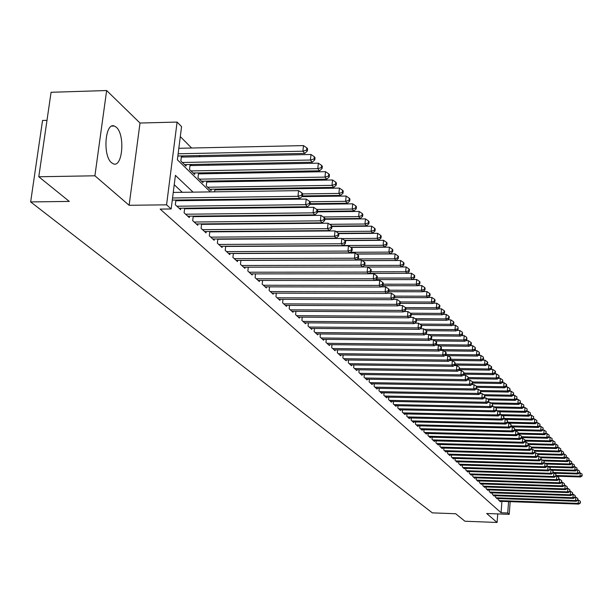 <?xml version="1.0" encoding="UTF-8"?>
<svg xmlns="http://www.w3.org/2000/svg" width="613" height="613" viewBox="0 0 613 613"><rect width="100%" height="100%" fill="white"/><g stroke="black" fill="none" stroke-linecap="round" stroke-linejoin="round"><path stroke-width="0.92" d="M116.355 127.289L114.347 126.033C105.122 121.918 102.517 155.756 111.551 162.744L113.451 163.886C122.631 167.709 125.221 134.638 116.355 127.289M46.994 120.34L42.55 120.462L30.65 201.922L432.326 512.866L455.674 513.74L464.93 521.226L497.089 522.468L497.756 513.916M30.65 201.922L69.292 201.416L38.788 176.759L51.071 92.287L106.639 90.532L94.908 175.793L129.128 205.286L166.575 204.834L177.096 122.071L181.563 126.638L177.379 159.786L210.366 191.9M129.128 205.286L140.009 123.037L106.639 90.532M140.009 123.037L177.096 122.071M232.971 189.655L232.204 188.881M225.063 181.686L224.212 180.827M216.979 173.548L216.037 172.598M208.711 165.226L207.677 164.184M200.267 156.721L199.125 155.572M191.624 148.017L180.306 136.615M38.788 176.759L94.908 175.793M498.737 498.568L498.614 500.116L500.446 501.786L500.484 501.319M495.656 495.733L495.534 497.304L497.388 498.997L497.427 498.522M492.53 492.852L492.408 494.446L494.285 496.162L494.323 495.687M489.373 489.94L489.243 491.557L491.151 493.296L491.182 492.806M486.163 486.983L486.032 488.622L487.963 490.385L488.002 489.894M482.914 483.986L482.776 485.649L484.737 487.442L484.776 486.937M479.611 480.952L479.481 482.638L481.466 484.446L481.504 483.941M476.27 477.872L476.132 479.581L478.148 481.42L478.186 480.906M472.884 474.746L472.746 476.485L474.784 478.347L474.822 477.826M469.443 471.581L469.305 473.343L471.374 475.228L471.412 474.7M465.957 468.363L465.811 470.156L467.911 472.071L467.957 471.535M462.424 465.106L462.271 466.922L464.401 468.868L464.447 468.317M458.838 461.796L458.685 463.643L460.846 465.612L460.892 465.06M455.198 458.44L455.038 460.309L457.229 462.317L457.275 461.75M451.505 455.038L451.344 456.938L453.566 458.968L453.612 458.394M447.758 451.582L447.59 453.505L449.85 455.574L449.896 454.992M443.95 448.072L443.781 450.034L446.072 452.126L446.126 451.536M440.088 444.509L439.919 446.502L442.249 448.624L442.295 448.026M436.172 440.9L435.996 442.915L438.356 445.076L438.41 444.463M432.196 437.23L432.012 439.283L434.41 441.467L434.464 440.854M428.158 433.498L427.974 435.582L430.403 437.812L430.456 437.184M424.05 429.713L423.867 431.836L426.334 434.096L426.395 433.452M419.89 425.866L419.698 428.027L422.204 430.318L422.265 429.675M415.652 421.966L415.461 424.158L418.005 426.487L418.066 425.828M411.354 417.997L411.154 420.227L413.744 422.595L413.806 421.92M406.986 413.967L406.787 416.235L409.415 418.633L409.476 417.959M402.549 409.867L402.343 412.174L405.017 414.618L405.078 413.928M398.044 405.706L397.829 408.051L400.542 410.534L400.611 409.829M393.462 401.477L393.24 403.86L395.998 406.381L396.067 405.668M388.803 397.17L388.573 399.599L391.385 402.166L391.446 401.438M384.067 392.803L383.83 395.27L386.688 397.875L386.757 397.132M379.248 388.351L379.01 390.864L381.914 393.515L381.983 392.764M374.351 383.83L374.106 386.382L377.064 389.079L377.133 388.313M369.371 379.225L369.126 381.83L372.122 384.573L372.198 383.792M364.306 374.543L364.053 377.194L367.103 379.983L367.179 379.194M359.157 369.785L358.889 372.482L361.999 375.325L362.076 374.512M353.908 364.934L353.64 367.685L356.804 370.574L356.881 369.754M348.575 360.007L348.299 362.804L351.51 365.746L351.594 364.904M343.142 354.981L342.859 357.839L346.13 360.827L346.215 359.977M337.617 349.87L337.319 352.781L340.652 355.824L340.744 354.958M331.985 344.667L331.687 347.632L335.081 350.736L335.165 349.847M326.254 339.364L325.94 342.391L329.403 345.548L329.495 344.636M320.415 333.962L320.093 337.05L323.618 340.261L323.71 339.341M314.469 328.461L314.14 331.61L317.726 334.882L317.825 333.939M308.408 322.859L308.071 326.062L311.726 329.403L311.825 328.445M302.24 317.143L301.887 320.415L305.611 323.817L305.718 322.836M295.949 311.32L295.589 314.661L299.382 318.124L299.489 317.128M289.535 305.381L289.167 308.791L293.037 312.324L293.144 311.304M282.999 299.328L282.616 302.807L286.562 306.416L286.677 305.374M276.325 293.16L275.934 296.707L279.957 300.385L280.08 299.32M269.528 286.861L269.122 290.485L273.229 294.232L273.344 293.152M262.594 280.432L262.172 284.141L266.364 287.964L266.486 286.853M255.514 273.873L255.085 277.658L259.353 281.559L259.483 280.432M250.939 273.873L368.674 273.796L367.126 272.103L367.631 266.969L248.288 267.184L247.844 271.046L252.204 275.03L252.334 273.873M240.917 260.341L240.457 264.303L244.909 268.364L245.047 267.184M233.384 253.361L232.917 257.414L237.461 261.559L237.599 260.349M225.699 246.234L225.209 250.372L229.852 254.617L229.998 253.376M217.853 238.947L217.347 243.185L222.082 247.514L222.235 246.25M209.83 231.507L209.301 235.844L214.152 240.265L214.305 238.97M201.631 223.898L201.087 228.343L206.037 232.863L206.198 231.538M193.248 216.121L192.689 220.665L197.754 225.293L197.915 223.937M184.682 208.167L184.107 212.826L189.279 217.554L189.455 216.159M175.923 200.037L175.326 204.803L180.62 209.638L180.797 208.213M183.049 157.066L181.885 155.924M191.67 165.548L190.605 164.506M200.099 173.839L199.133 172.889M208.343 181.954L207.47 181.096M216.412 189.892L215.63 189.126M184.544 164.613L312.27 162.207L310.416 160.031L311.013 154.491L181.325 157.097L180.843 161.004L186.061 166.1L186.245 164.583M180.835 160.997L181.471 155.932M190.114 164.514L189.501 169.456L194.612 174.444L194.796 172.966M198.574 172.904L197.976 177.732L202.972 182.613L203.148 181.164M206.842 181.111L206.267 185.823L211.156 190.597L211.324 189.187M214.611 191.838L214.933 189.133M222.481 200.144L222.565 199.432M230.181 208.267L230.258 207.638M237.737 216.197L237.798 215.669M245.177 223.507L245.323 223.96M193.057 192.153L175.41 175.364L171.165 208.972L160.154 209.102L501.059 512.752L501.932 501.373M224.381 231.76L223.998 231.4M216.335 224.212L215.868 223.776M208.114 216.504L207.554 215.975M199.7 208.619L199.049 208.006M191.103 200.551L190.352 199.846M182.306 192.306L174.222 184.728M177.563 200.727L176.805 200.022M186.298 208.772L185.632 208.159M194.834 216.634L194.267 216.113M203.187 224.335L202.711 223.891M211.362 231.86L210.972 231.499M510.169 501.664L509.211 514.338L486.691 513.502L497.089 522.468M509.211 514.338L507.717 512.997L508.583 501.61M501.059 512.752L507.717 512.997M171.165 208.972L166.575 204.834M218.159 199.486L218.879 200.198M226.572 207.684L227.208 208.297M234.81 215.699L235.346 216.228M242.855 223.53L243.307 223.975M234.618 231.683L234.235 231.323M226.672 224.12L226.205 223.684M218.55 216.397L217.99 215.868M210.236 208.497L209.592 207.884M201.746 200.413L201.003 199.708M172.552 197.984L297.972 196.313L299.903 198.428L172.284 200.083M173.249 192.428L298.592 190.643L297.972 196.313L301.696 195.21L302.462 196.053L302.707 193.792L301.941 192.942L301.696 195.21M301.941 192.942L298.592 190.643M299.903 198.428L302.462 196.053M177.854 156.001L304.784 153.426L302.883 151.204L303.496 145.603L178.827 148.292M306.577 150.131L307.335 151.02L307.573 148.783L306.822 147.894L306.577 150.131L302.883 151.204L178.138 153.779M307.335 151.02L304.784 153.426M303.496 145.603L306.822 147.894M176.873 206.221L305.611 204.681L307.488 206.742L179.08 208.236M175.831 200.75L306.216 199.072L305.611 204.681L309.281 203.585L310.032 204.413L310.27 202.167L309.519 201.34L309.281 203.585M309.519 201.34L306.216 199.072M307.488 206.742L310.032 204.413M185.624 214.213L313.067 212.857L314.906 214.872L187.777 216.182M184.605 208.788L313.664 207.309L313.067 212.857L316.699 211.769L317.427 212.573L317.664 210.359L316.929 209.546L316.699 211.769M316.929 209.546L313.664 207.309M314.906 214.872L317.427 212.573M194.175 222.021L320.361 220.849L322.162 222.818L196.283 223.952M193.187 216.657L320.944 215.355L320.361 220.849L323.94 219.768L324.66 220.557L324.89 218.358L324.17 217.569L323.94 219.768M324.17 217.569L320.944 215.355M322.162 222.818L324.66 220.557M202.543 229.66L327.488 228.664L329.25 230.588L204.604 231.545M201.577 224.343L328.055 223.224L327.488 228.664L331.028 227.584L331.725 228.358L331.955 226.182L331.25 225.408L331.028 227.584M331.25 225.408L328.055 223.224M329.25 230.588L331.725 228.358M314.063 158.966L314.798 159.84L315.036 157.625L314.3 156.752L314.063 158.966L310.416 160.031L182.368 162.491M314.798 159.84L312.27 162.207M311.013 154.491L314.3 156.752M193.126 172.996L319.588 170.797L317.772 168.667L318.362 163.181L189.984 165.579M321.373 167.61L322.101 168.46L322.331 166.269L321.61 165.418L321.373 167.61L317.772 168.667L190.995 170.92M322.101 168.46L319.588 170.797M318.362 163.181L321.61 165.418M201.524 181.195L326.744 179.188L324.967 177.103L325.541 171.678L198.451 173.87M328.522 176.054L329.235 176.889L329.457 174.72L328.752 173.885L328.522 176.054L324.967 177.103L199.44 179.165M329.235 176.889L326.744 179.188M325.541 171.678L328.752 173.885M209.738 189.21L333.74 187.394L332.001 185.356L332.568 179.977L206.734 181.977M335.518 184.314L336.208 185.126L336.43 182.981L335.74 182.161L335.518 184.314L332.001 185.356L207.7 187.226M336.208 185.126L333.74 187.394M332.568 179.977L335.74 182.161M210.726 237.139L334.46 236.304L336.177 238.189L212.742 238.986M209.784 231.875L335.02 230.917L334.46 236.304L337.955 235.231L338.637 235.99L338.859 233.837L338.177 233.078L337.955 235.231M338.177 233.078L335.02 230.917M336.177 238.189L338.637 235.99M302.477 195.922L340.583 195.417L338.882 193.424L339.433 188.107L214.841 189.915M342.353 192.39L343.027 193.187L343.249 191.057L342.575 190.26L342.353 192.39L338.882 193.424L302.692 193.923M343.027 193.187L340.583 195.417M339.433 188.107L342.575 190.26M218.734 244.457L341.28 243.775L342.958 245.621L220.711 246.257M217.814 239.239L341.824 238.442L341.28 243.775L344.728 242.717L345.403 243.453L345.617 241.323L344.95 240.58L344.728 242.717M344.95 240.58L341.824 238.442M342.958 245.621L345.403 243.453M310.101 203.715L347.272 203.271L345.617 201.325L346.153 196.053L301.834 196.635M349.042 200.29L349.701 201.072L349.916 198.964L349.257 198.183L349.042 200.29L345.617 201.325L309.902 201.761M349.701 201.072L347.272 203.271M346.153 196.053L349.257 198.183M226.572 251.614L347.954 251.085L349.594 252.893L228.503 253.384M225.676 246.441L348.483 245.805L347.954 251.085L351.364 250.035L352.015 250.755L352.23 248.648L351.571 247.92L351.364 250.035M351.571 247.92L348.483 245.805M349.594 252.893L352.015 250.755M317.557 211.347L353.824 210.949L352.199 209.048L352.728 203.822L310.04 204.336M355.586 208.022L356.237 208.788L356.444 206.704L355.801 205.937L355.586 208.022L352.199 209.048L316.775 209.439M356.237 208.788L353.824 210.949M352.728 203.822L355.801 205.937M234.243 258.625L354.483 258.242L356.092 260.004L236.143 260.356M233.369 253.506L355.004 253.008L354.483 258.242L357.846 257.192L358.49 257.904L358.697 255.813L358.061 255.1L357.846 257.192M358.061 255.1L355.004 253.008M356.092 260.004L358.49 257.904M324.836 218.81L360.237 218.473L358.643 216.604L359.164 211.439L317.503 211.883M361.992 215.592L362.628 216.335L362.835 214.274L362.199 213.523L361.992 215.592L358.643 216.604L323.281 216.956M362.628 216.335L360.237 218.473M359.164 211.439L362.199 213.523M241.76 265.49L360.873 265.245L362.444 266.977L243.614 267.184M240.909 260.418L361.386 260.065L360.873 265.245L364.199 264.203L364.827 264.9L365.034 262.831L364.406 262.134L364.199 264.203M364.406 262.134L361.386 260.065M362.444 266.977L364.827 264.9M331.901 226.128L366.513 225.837L364.957 224.006L365.463 218.887L324.79 219.278M368.267 222.994L368.888 223.73L369.087 221.684L368.467 220.948L368.267 222.994L364.957 224.006L329.656 224.32M368.888 223.73L366.513 225.837M365.463 218.887L368.467 220.948M249.123 272.218L367.126 272.103L370.421 271.069L371.034 271.751L371.233 269.697L370.62 269.015L370.421 271.069M370.62 269.015L367.631 266.969M368.674 273.796L371.034 271.751M338.368 233.292L372.658 233.047L371.133 231.254L371.631 226.182L331.917 226.511M374.405 230.25L375.01 230.971L375.21 228.94L374.604 228.22L374.405 230.25L371.133 231.254L335.901 231.522M375.01 230.971L372.658 233.047M371.631 226.182L374.604 228.22M256.334 278.8L373.256 278.815L374.765 280.478L258.111 280.432M368.735 273.735L373.746 273.735L373.256 278.815L376.512 277.789L377.11 278.455L377.309 276.425L376.704 275.758L376.512 277.789M376.704 275.758L373.746 273.735M374.765 280.478L377.11 278.455M344.56 240.311L378.681 240.104L377.187 238.357L377.677 233.331L338.652 233.607M380.42 237.354L381.018 238.059L381.209 236.051L380.612 235.346L380.42 237.354L377.187 238.357L342.023 238.58M381.018 238.059L378.681 240.104M377.677 233.331L380.612 235.346M263.398 285.26L379.255 285.397L380.734 287.022L265.145 286.853M374.903 280.356L379.738 280.363L379.255 285.397L382.474 284.378L383.064 285.03L383.255 283.014L382.665 282.363L382.474 284.378M382.665 282.363L379.738 280.363M380.734 287.022L383.064 285.03M350.513 247.192L384.581 247.024L383.117 245.307L383.592 240.327L344.92 240.564M386.313 244.319L386.895 245.001L387.087 243.016L386.504 242.327L386.313 244.319L383.117 245.307L343.073 245.522M386.895 245.001L384.581 247.024M383.592 240.327L386.504 242.327M356.352 253.935L390.358 253.805L388.926 252.119L389.393 247.185L350.782 247.376M392.082 251.138L392.657 251.813L392.841 249.836L392.274 249.162L392.082 251.138L388.926 252.119L350.284 252.28M392.657 251.813L390.358 253.805M389.393 247.185L392.274 249.162M362.076 260.54L396.021 260.448L394.619 258.801L395.079 253.905L356.528 254.058M397.745 257.82L398.304 258.479L398.488 256.525L397.929 255.866L397.745 257.82L394.619 258.801L357.341 258.916M398.304 258.479L396.021 260.448M395.079 253.905L397.929 255.866M270.325 291.581L385.133 291.842L386.588 293.428L272.034 293.144M380.941 286.846L385.615 286.853L385.133 291.842L388.32 290.823L388.895 291.466L389.086 289.474L388.504 288.83L388.32 290.823M388.504 288.83L385.615 286.853M386.588 293.428L388.895 291.466M277.114 297.788L390.895 298.156L392.32 299.711L278.792 299.313M386.857 293.198L391.362 293.213L390.895 298.156L394.044 297.144L394.611 297.772L394.795 295.795L394.228 295.167L394.044 297.144M394.228 295.167L391.362 293.213M392.32 299.711L394.611 297.772M283.773 303.864L396.542 304.339L397.937 305.872L285.413 305.366M392.657 299.428L397.002 299.443L396.542 304.339L399.653 303.343L400.212 303.956L400.396 301.994L399.837 301.381L399.653 303.343M399.837 301.381L397.002 299.443M397.937 305.872L400.212 303.956M367.7 267.015L401.576 266.962L400.197 265.345L400.649 260.494L362.176 260.602M403.285 264.372L403.837 265.015L404.021 263.084L403.469 262.433L403.285 264.372L400.197 265.345L364.237 265.414M403.837 265.015L401.576 266.962M400.649 260.494L403.469 262.433M290.301 309.826L402.082 310.408L403.446 311.91L291.911 311.297M398.335 305.535L402.526 305.558L402.082 310.408L405.155 309.412L405.699 310.017L405.883 308.078L405.339 307.473L405.155 309.412M405.339 307.473L402.526 305.558M403.446 311.91L405.699 310.017M369.156 273.375L407.017 273.344L405.668 271.758L406.113 266.954L367.708 267.023M408.725 270.793L409.262 271.429L409.438 269.505L408.902 268.869L408.725 270.793L405.668 271.758L370.98 271.797M409.262 271.429L407.017 273.344M406.113 266.954L408.902 268.869M296.7 315.672L407.507 316.354L408.848 317.825L298.278 317.12M403.906 311.527L407.951 311.55L407.507 316.354L410.549 315.373L411.085 315.956L411.262 314.04L410.725 313.45L410.549 315.373M410.725 313.45L407.951 311.55M408.848 317.825L411.085 315.956M375.784 279.597L412.357 279.605L411.032 278.049L411.469 273.291L407.078 273.291M414.059 277.091L414.587 277.712L414.756 275.812L414.235 275.183L414.059 277.091L411.032 278.049L377.148 278.049M414.587 277.712L412.357 279.605M411.469 273.291L414.235 275.183M302.983 321.411L412.833 322.193L414.143 323.633L304.531 322.829M409.361 317.396L413.262 317.419L412.833 322.193L415.844 321.212L416.365 321.787L416.541 319.879L416.012 319.304L415.844 321.212M416.012 319.304L413.262 317.419M414.143 323.633L416.365 321.787M382.274 285.704L417.591 285.742L416.288 284.225L416.717 279.505L412.472 279.505M419.284 283.267L419.805 283.88L419.974 281.995L419.461 281.382L419.284 283.267L416.288 284.225L383.14 284.187M419.805 283.88L417.591 285.742M416.717 279.505L419.461 281.382M309.144 327.043L418.051 327.909L419.338 329.327L310.668 328.43M414.717 323.158L418.48 323.189L418.051 327.909L421.031 326.936L421.545 327.503L421.713 325.618L421.2 325.051L421.031 326.936M421.2 325.051L418.48 323.189M419.338 329.327L421.545 327.503M388.619 291.696L422.725 291.773L421.453 290.278L421.874 285.597L417.775 285.597M424.418 289.328L424.924 289.926L425.093 288.056L424.587 287.459L424.418 289.328L421.453 290.278L389.017 290.21M424.924 289.926L422.725 291.773M421.874 285.597L424.587 287.459M315.189 332.568L423.169 333.526L424.441 334.913L316.683 333.932M419.966 328.813L423.591 328.836L423.169 333.526L426.127 332.56L426.625 333.112L426.794 331.242L426.288 330.683L426.127 332.56M458.21 329.242L457.911 326.951L458.21 329.242L456.118 330.936L426.296 330.691L423.591 328.836M424.441 334.913L426.625 333.112M394.626 297.581L427.767 297.68L426.518 296.217L426.932 291.581L422.97 291.566M429.452 295.274L429.951 295.857L430.111 294.01L429.613 293.42L429.452 295.274L426.518 296.217L394.764 296.125M429.951 295.857L427.767 297.68M426.932 291.581L429.613 293.42M321.128 337.985L428.196 339.035L429.437 340.391L322.591 339.326M425.115 334.353L428.61 334.391L428.196 339.035L431.115 338.07L431.613 338.614L431.774 336.759L431.284 336.215L431.115 338.07M431.284 336.215L428.61 334.391M429.437 340.391L431.613 338.614M400.266 303.351L432.709 303.481L431.483 302.04L431.897 297.443L428.066 297.435M434.387 301.106L434.878 301.68L435.038 299.849L434.548 299.267L434.387 301.106L431.483 302.04L400.327 301.925M434.878 301.68L432.709 303.481M431.897 297.443L434.548 299.267M326.959 343.311L433.13 344.437L434.349 345.77L328.392 344.629M430.165 339.801L433.537 339.832L433.13 344.437L436.019 343.479L436.51 344.016L436.671 342.177L436.18 341.64L436.019 343.479M436.18 341.64L433.537 339.832M434.349 345.77L436.51 344.016M405.791 309.021L437.567 309.174L436.364 307.764L436.762 303.205L433.062 303.19M439.237 306.829L439.713 307.397L439.873 305.581L439.398 305.006L439.237 306.829L436.364 307.764L405.469 307.619M439.713 307.397L437.567 309.174M436.762 303.205L439.398 305.006M332.675 348.536L437.973 349.739L439.169 351.057L334.093 349.831M435.123 345.142L438.372 345.18L437.973 349.739L440.831 348.797L441.306 349.318L441.467 347.494L440.992 346.966L440.831 348.797M440.992 346.966L438.372 345.18M439.169 351.057L441.306 349.318M338.299 353.67L442.724 354.95L443.896 356.237L339.686 354.942M439.988 350.391L443.115 350.421L442.724 354.95L445.559 354.007L446.026 354.529L446.18 352.72L445.712 352.199L445.559 354.007M445.712 352.199L443.115 350.421M443.896 356.237L446.026 354.529M343.816 358.712L447.39 360.069L448.547 361.333L345.18 359.961M444.77 355.54L447.774 355.578L447.39 360.069L450.195 359.134L450.655 359.639L450.808 357.846L450.348 357.333L450.195 359.134M450.348 357.333L447.774 355.578M448.547 361.333L450.655 359.639M411.216 314.584L442.333 314.768L441.145 313.381L441.544 308.86L437.973 308.845M443.996 312.454L444.463 313.013L444.624 311.205L444.149 310.645L443.996 312.454L441.145 313.381L410.381 313.205M444.463 313.013L442.333 314.768M441.544 308.86L444.149 310.645M416.526 320.047L447.015 320.254L445.85 318.89L446.241 314.408L442.793 314.392M448.67 317.971L449.13 318.522L449.283 316.729L448.823 316.178L448.67 317.971L445.85 318.89L415.124 318.691M449.13 318.522L447.015 320.254M446.241 314.408L448.823 316.178M421.537 325.419L451.605 325.649L450.463 324.308L450.846 319.863L447.521 319.84M453.252 323.396L453.712 323.932L453.865 322.154L453.405 321.618L453.252 323.396L450.463 324.308L419.79 324.078M453.712 323.932L451.605 325.649M450.846 319.863L453.405 321.618M349.241 363.67L451.973 365.087L453.107 366.329L350.575 364.888M449.459 360.597L452.356 360.636L451.973 365.087L454.754 364.16L455.206 364.658L454.907 362.375L454.754 364.16M454.907 362.375L452.356 360.636M453.107 366.329L455.206 364.658M456.118 330.936L454.999 329.625L455.375 325.212L452.164 325.189M457.765 328.714L454.999 329.625L424.372 329.373M455.375 325.212L457.911 326.951M354.567 368.536L456.478 370.022L457.589 371.24L355.885 369.739M454.064 365.57L456.846 365.609L456.478 370.022L459.229 369.095L459.673 369.585L459.375 367.333L459.229 369.095M459.375 367.333L456.846 365.609M457.589 371.24L459.673 369.585M430.77 335.863L460.555 336.139L459.451 334.851L459.819 330.476L456.723 330.445M462.187 333.947L462.631 334.46L462.34 332.192L462.187 333.947L459.451 334.851L428.878 334.575M462.631 334.46L460.555 336.139M459.819 330.476L462.34 332.192M359.8 373.317L460.899 374.872L461.995 376.068L361.095 374.497M458.585 370.451L461.267 370.49L460.899 374.872L463.627 373.953L464.056 374.428L463.773 372.198L463.627 373.953M463.773 372.198L461.267 370.49M461.995 376.068L464.056 374.428M435.169 340.951L464.907 341.249L463.826 339.977L464.194 335.64L461.206 335.618M466.539 339.081L466.968 339.594L466.685 337.349L466.539 339.081L463.826 339.977L430.349 339.648M466.968 339.594L464.907 341.249M464.194 335.64L466.685 337.349M364.942 378.014L465.244 379.631L466.317 380.811L366.214 379.179M463.03 375.248L465.604 375.286L465.244 379.631L467.941 378.719L468.37 379.194L468.087 376.98L467.941 378.719M468.087 376.98L465.604 375.286M466.317 380.811L468.37 379.194M439.498 345.947L469.19 346.268L468.125 345.019L468.485 340.721L465.604 340.69M470.815 344.131L471.236 344.629L471.374 342.912L470.953 342.406L470.815 344.131L468.125 345.019L435.697 344.675M471.236 344.629L469.19 346.268M468.485 340.721L470.953 342.406M369.999 382.635L469.512 384.313L470.569 385.47L371.256 383.776M467.39 379.96L469.872 379.999L469.512 384.313L472.186 383.401L472.608 383.868L472.332 381.677L472.186 383.401M472.332 381.677L469.872 379.999M470.569 385.47L472.608 383.868M374.972 387.171L473.711 388.91L474.746 390.044L376.206 388.297M471.681 384.596L474.064 384.635L473.711 388.91L476.362 388.006L476.768 388.466L476.5 386.297L476.362 388.006M476.5 386.297L474.064 384.635M474.746 390.044L476.768 388.466M379.861 391.638L477.834 393.431L478.853 394.55L381.071 392.741M475.895 389.148L478.178 389.194L477.834 393.431L480.462 392.535L480.868 392.987L480.6 390.841L480.462 392.535M480.6 390.841L478.178 389.194M478.853 394.55L480.868 392.987M443.751 350.858L473.397 351.203L472.355 349.977L472.707 345.709L469.926 345.678M475.014 349.088L475.427 349.586L475.152 347.387L475.014 349.088L472.355 349.977L440.939 349.617M475.427 349.586L473.397 351.203M472.707 345.709L475.152 347.387M447.942 355.686L477.535 356.053L476.508 354.85L476.853 350.613L474.171 350.582M479.144 353.969L479.55 354.452L479.282 352.276L479.144 353.969L476.508 354.85L446.026 354.483M479.55 354.452L477.535 356.053M476.853 350.613L479.282 352.276M449.697 360.406L481.596 360.819L480.584 359.639L480.929 355.433L478.347 355.402M483.197 358.758L483.603 359.233L483.335 357.08L483.197 358.758L480.584 359.639L450.685 359.249M483.603 359.233L481.596 360.819M480.929 355.433L483.335 357.08M384.665 396.029L481.887 397.875L482.891 398.979L385.861 397.117M480.04 393.63L482.232 393.669L481.887 397.875L484.492 396.986L484.891 397.423L484.63 395.301L484.492 396.986M484.63 395.301L482.232 393.669M482.891 398.979L484.891 397.423M454.67 365.08L485.596 365.509L484.599 364.344L484.937 360.176L482.454 360.145M487.189 363.478L487.58 363.946L487.718 362.275L487.32 361.808L487.189 363.478L484.599 364.344L455.267 363.946M487.58 363.946L485.596 365.509M484.937 360.176L487.32 361.808M389.393 400.35L485.879 402.243L486.868 403.323L390.565 401.415M484.109 398.029L486.216 398.067L485.879 402.243L488.454 401.362L488.845 401.791L488.592 399.691L488.454 401.362M488.592 399.691L486.216 398.067M486.868 403.323L488.845 401.791M459.551 369.685L489.526 370.122L488.546 368.98L488.883 364.842L486.492 364.804M491.113 368.114L491.503 368.566L491.634 366.919L491.243 366.459L491.113 368.114L488.546 368.98L459.758 368.559M491.503 368.566L489.526 370.122M488.883 364.842L491.243 366.459M394.044 404.595L489.802 406.542L490.768 407.607L395.201 405.645M488.117 402.358L490.132 402.404L489.802 406.542L492.354 405.66L492.737 406.09L492.484 404.005L492.354 405.66M492.484 404.005L490.132 402.404M490.768 407.607L492.737 406.09M464.079 374.206L493.388 374.658L492.431 373.532L492.76 369.424L490.454 369.394M494.975 372.666L495.35 373.118L495.48 371.478L495.105 371.026L494.975 372.666L492.431 373.532L464.171 373.102M495.35 373.118L493.388 374.658M492.76 369.424L495.105 371.026M398.619 408.779L493.657 410.771L494.614 411.813L399.753 409.813M492.055 406.618L493.978 406.657L493.657 410.771L496.185 409.898L496.568 410.319L496.315 408.25L496.185 409.898M496.315 408.25L493.978 406.657M494.614 411.813L496.568 410.319M468.416 378.658L497.197 379.118L496.246 378.006L496.568 373.93L494.354 373.899M498.767 377.156L499.143 377.6L498.898 375.524L498.767 377.156L496.246 378.006L468.508 377.57M499.143 377.6L497.197 379.118M496.568 373.93L498.898 375.524M403.124 412.886L497.45 414.932L498.392 415.959L404.235 413.905M495.925 410.81L497.771 410.848L497.45 414.932L499.963 414.059L500.331 414.472L500.085 412.426L499.963 414.059M500.085 412.426L497.771 410.848M498.392 415.959L500.331 414.472M472.677 383.033L500.936 383.508L500.001 382.412L500.323 378.367L498.193 378.336M502.499 381.562L502.875 381.999L502.629 379.945L502.499 381.562L500.001 382.412L472.585 381.96M502.875 381.999L500.936 383.508M500.323 378.367L502.629 379.945M407.553 416.932L501.181 419.016L502.108 420.035L408.649 417.936M499.733 414.932L501.503 414.97L501.181 419.016L503.671 418.158L504.039 418.564L503.794 416.534L503.671 418.158M503.794 416.534L501.503 414.97M502.108 420.035L504.039 418.564M476.86 387.339L504.614 387.822L503.702 386.749L504.016 382.734L501.97 382.704M506.177 385.906L506.537 386.336L506.667 384.726L506.3 384.297L506.177 385.906L503.702 386.749L476.477 386.282M506.537 386.336L504.614 387.822M504.016 382.734L506.3 384.297M411.913 420.916L504.859 423.047L505.763 424.043L412.993 421.905M503.48 418.985L505.166 419.024L504.859 423.047L507.319 422.188L507.687 422.587L507.449 420.579L507.319 422.188M507.449 420.579L505.166 419.024M505.763 424.043L507.687 422.587M480.983 391.577L508.238 392.067L507.334 391.017L507.648 387.033L505.679 386.995M509.794 390.174L510.146 390.596L509.916 388.581L509.794 390.174L507.334 391.017L480.148 390.527M510.146 390.596L508.238 392.067M507.648 387.033L509.916 388.581M416.204 424.84L508.468 427.008L509.365 427.989L417.269 425.805M507.166 422.978L508.775 423.016L508.468 427.008L510.913 426.15L511.273 426.548L511.035 424.556L510.913 426.15M511.035 424.556L508.775 423.016M509.365 427.989L511.273 426.548M485.029 395.753L511.801 396.251L510.913 395.209L511.219 391.255L509.334 391.224M513.349 394.374L513.702 394.795L513.472 392.795L513.349 394.374L510.913 395.209L483.757 394.711M513.702 394.795L511.801 396.251M511.219 391.255L513.472 392.795M420.426 428.694L512.024 430.901L512.905 431.866L421.476 429.652M510.79 426.909L512.33 426.947L512.024 430.901L514.453 430.058L514.797 430.441L514.568 428.472L514.453 430.058M514.568 428.472L512.33 426.947M512.905 431.866L514.797 430.441M488.737 399.852L515.311 400.366L514.437 399.347L514.736 395.416L512.928 395.385M516.851 398.511L516.966 396.94L516.851 398.511L514.437 399.347L487.32 398.825M517.196 398.925L515.311 400.366M514.736 395.416L516.966 396.94M424.587 432.494L515.525 434.74L516.391 435.69L425.621 433.437M514.361 430.77L515.824 430.809L515.525 434.74L517.931 433.897L518.276 434.28L518.046 432.326L517.931 433.897M518.046 432.326L515.824 430.809M516.391 435.69L518.276 434.28M492.316 403.89L518.767 404.419L517.908 403.408L518.2 399.515L516.468 399.484M520.299 402.588L520.414 401.025L520.299 402.588L517.908 403.408L490.829 402.879M520.636 402.986L518.767 404.419M518.2 399.515L520.414 401.025M428.686 436.234L518.973 438.517L519.832 439.452L429.698 437.161M517.87 434.579L519.272 434.617L518.973 438.517L521.356 437.682L521.694 438.057L521.471 436.119L521.356 437.682M521.471 436.119L519.272 434.617M519.832 439.452L521.694 438.057M495.748 407.867L522.161 408.404L521.318 407.415L521.609 403.546L519.954 403.515M523.694 406.595L523.808 405.047L523.694 406.595L521.318 407.415L494.285 406.863M524.031 406.994L522.161 408.404M521.609 403.546L523.808 405.047M432.717 439.919L522.368 442.234L523.211 443.161L433.713 440.831M521.334 438.326L522.659 438.364L522.368 442.234L524.728 441.406L525.065 441.774L524.851 439.85L524.728 441.406M524.851 439.85L522.659 438.364M523.211 443.161L525.065 441.774M499.135 411.775L525.51 412.334L524.682 411.361L524.966 407.515L523.379 407.484M527.034 410.541L527.149 409.001L527.034 410.541L524.682 411.361L495.994 410.756M527.364 410.932L525.51 412.334M524.966 407.515L527.149 409.001M436.686 443.551L525.709 445.896L526.536 446.808L437.674 444.448M524.736 442.019L525.992 442.05L525.709 445.896L528.054 445.069L528.383 445.436L528.168 443.528L528.054 445.069M528.168 443.528L525.992 442.05M526.536 446.808L528.383 445.436M502.468 415.629L528.812 416.204L527.992 415.239L528.276 411.423L526.751 411.392M530.322 414.426L530.437 412.901L530.322 414.426L527.992 415.239L500.116 414.641M530.651 414.817L528.812 416.204M528.276 411.423L530.437 412.901M440.601 447.122L529.004 449.505L529.816 450.394L441.567 448.011M528.084 445.651L529.28 445.689L529.004 449.505L531.325 448.678L531.647 449.038L531.44 447.153L531.325 448.678M531.44 447.153L529.28 445.689M529.816 450.394L531.647 449.038M505.756 419.422L532.061 420.012L531.249 419.062L531.532 415.277L530.076 415.246M533.563 418.258L533.678 416.74L533.563 418.258L531.249 419.062L504.047 418.464M533.885 418.633L532.061 420.012M531.532 415.277L533.678 416.74M444.456 450.647L532.245 453.053L533.042 453.934L445.406 451.513M531.387 449.237L532.521 449.268L532.245 453.053L534.544 452.241L534.865 452.593L534.659 450.724L534.544 452.241M534.659 450.724L532.521 449.268M533.042 453.934L534.865 452.593M508.989 423.162L535.256 423.767L534.459 422.832L534.735 419.07L533.348 419.039M536.758 422.028L536.865 420.526L536.758 422.028L534.459 422.832L507.71 422.219M537.072 422.403L535.256 423.767M534.735 419.07L536.865 420.526M448.249 454.11L535.433 456.555L536.222 457.421L449.191 454.969M534.636 452.762L535.708 452.792L535.433 456.555L537.724 455.743L538.038 456.087L537.831 454.233L537.724 455.743M537.831 454.233L535.708 452.792M536.222 457.421L538.038 456.087M510.913 426.817L538.406 427.46L537.624 426.541L537.9 422.809L536.574 422.778M539.9 425.744L540.007 424.25L539.9 425.744L537.624 426.541L511.319 425.928M540.214 426.112L538.406 427.46M537.9 422.809L540.007 424.25M451.996 457.528L538.582 460.003L539.356 460.853L452.923 458.378M537.839 456.233L538.85 456.264L538.582 460.003L540.85 459.191L541.156 459.535L540.957 457.696L540.85 459.191M540.957 457.696L538.85 456.264M539.356 460.853L541.156 459.535M514.774 430.456L541.509 431.1L540.743 430.196L541.011 426.487L539.746 426.456M542.995 429.399L543.103 427.92L542.995 429.399L540.743 430.196L514.866 429.575M543.31 429.767L541.509 431.1M541.011 426.487L543.103 427.92M455.681 460.899L541.677 463.397L542.444 464.24L456.593 461.735M540.988 459.658L541.946 459.681L541.677 463.397L543.93 462.593L544.237 462.93L544.038 461.106L543.93 462.593M544.038 461.106L541.946 459.681M542.444 464.24L544.237 462.93M518.291 434.042L544.574 434.686L543.808 433.797L544.076 430.111L542.873 430.088M546.053 433.008L546.16 431.537L546.053 433.008L543.808 433.797L518.36 433.176M546.352 433.368L544.574 434.686M544.076 430.111L546.16 431.537M459.313 464.217L544.727 466.746L545.486 467.573L460.217 465.037M544.099 463.03L544.995 463.053L544.727 466.746L546.965 465.941L547.263 466.278L547.072 464.47L546.965 465.941M547.072 464.47L544.995 463.053M545.486 467.573L547.263 466.278M521.732 437.575L547.585 438.226L546.834 437.345L547.095 433.69L545.961 433.659M549.056 436.563L549.164 435.1L549.056 436.563L546.834 437.345L521.801 436.724M549.355 436.916L547.585 438.226M547.095 433.69L549.164 435.1M462.899 467.489L547.738 470.041L548.482 470.861L463.78 468.301M547.156 466.355L547.999 466.378L547.738 470.041L550.252 469.573L550.06 467.78L549.953 469.244M550.06 467.78L547.999 466.378M548.482 470.861L550.252 469.573M525.119 441.053L550.558 441.712L549.815 440.847L550.076 437.207L548.995 437.184M552.022 440.065L552.129 438.609L552.022 440.065L549.815 440.847L525.172 440.211M552.321 440.41L550.558 441.712M550.076 437.207L552.129 438.609M466.424 470.715L550.704 473.29L551.439 474.094L467.305 471.512M550.175 469.627L550.964 469.65L550.704 473.29L553.194 472.822L553.003 471.045L552.903 472.5M553.003 471.045L550.964 469.65M551.439 474.094L553.194 472.822M469.91 473.895L553.631 476.493L554.351 477.289L470.769 474.684M553.148 472.861L553.884 472.884L553.631 476.493L556.098 476.025L555.907 474.263L555.807 475.703M555.907 474.263L553.884 472.884M554.351 477.289L556.098 476.025M473.336 477.029L556.512 479.65L557.225 480.431L474.186 477.803M556.075 476.04L556.757 476.063L556.512 479.65L558.956 479.182L558.772 477.435L558.673 478.868M558.772 477.435L556.757 476.063M557.225 480.431L559.6 479.197L559.347 482.768L560.052 483.534L477.565 480.883M476.722 480.117L559.347 482.768L561.776 482.293L561.592 480.561L561.5 481.987M561.592 480.561L559.6 479.197M560.052 483.534L562.397 482.293L562.152 485.833L562.841 486.592L480.891 483.925M480.063 483.167L562.152 485.833L564.558 485.366L564.381 483.642L564.282 485.059M564.381 483.642L562.397 482.293M562.841 486.592L564.558 485.366M483.35 486.17L564.91 488.86L565.592 489.611L484.17 486.921M564.558 485.32L565.155 485.343L564.91 488.86L567.301 488.392L567.125 486.684L567.025 488.094M567.125 486.684L565.155 485.343M565.592 489.611L567.301 488.392M528.452 444.486L553.485 445.145L552.757 444.287L553.01 440.678L551.984 440.655M554.949 443.513L555.049 442.073L554.949 443.513L552.757 444.287L528.276 443.651M555.232 443.858L553.485 445.145M553.01 440.678L555.049 442.073M531.732 447.873L556.374 448.532L555.654 447.689L555.907 444.103L554.934 444.08M557.822 446.915L557.93 445.482L557.822 446.915L555.654 447.689L531.272 447.038M558.114 447.252L556.374 448.532M555.907 444.103L557.93 445.482M534.965 451.206L559.217 451.865L558.512 451.038L558.757 447.475L557.838 447.452M560.665 450.271L560.765 448.846L560.665 450.271L558.512 451.038L534.153 450.379M560.949 450.601L559.217 451.865M558.757 447.475L560.765 448.846M538.061 454.494L562.021 455.16L561.324 454.34L561.569 450.8L560.703 450.777M563.462 453.574L563.562 452.164L563.462 453.574L561.324 454.34L536.996 453.666M563.745 453.904L562.021 455.16M561.569 450.8L563.562 452.164M540.988 457.735L564.788 458.401L564.098 457.597L564.343 454.08L563.531 454.057M566.228 456.838L566.32 455.428L566.228 456.838L564.098 457.597L539.808 456.915M566.496 457.16L564.788 458.401M564.343 454.08L566.32 455.428M543.762 460.922L567.515 461.604L566.841 460.807L567.079 457.313L566.312 457.29M568.948 460.049L569.04 458.654L568.948 460.049L566.841 460.807L542.574 460.118M569.216 460.371L567.515 461.604M567.079 457.313L569.04 458.654M486.599 489.136L567.638 491.848L568.312 492.584L487.404 489.871M567.301 488.331L567.876 488.346L567.638 491.848L570.006 491.373L569.829 489.68L569.738 491.082M569.829 489.68L567.876 488.346M568.312 492.584L570.006 491.373M546.482 464.064L570.205 464.761L569.538 463.972L569.776 460.509L569.056 460.486M571.63 463.221L571.722 461.834L571.63 463.221L569.538 463.972L545.309 463.267M571.898 463.535L570.205 464.761M569.776 460.509L571.722 461.834M489.802 492.063L570.32 494.791L570.987 495.519L490.592 492.791M570.006 491.297L570.557 491.32L570.32 494.791L572.672 494.323L572.496 492.637L572.404 494.024M572.496 492.637L570.557 491.32M570.987 495.519L572.672 494.323M549.164 467.167L572.864 467.872L572.205 467.098L572.435 463.65L571.768 463.635M574.281 466.347L574.373 464.968L574.281 466.347L572.205 467.098L548.007 466.386M574.542 466.662L572.864 467.872M572.435 463.65L574.373 464.968M492.959 494.952L572.971 497.695L573.63 498.415L493.741 495.664M572.68 494.224L573.201 494.239L572.971 497.695L575.3 497.22L575.132 495.557L575.04 496.936M575.132 495.557L573.201 494.239M573.63 498.415L575.3 497.22M551.807 470.232L575.477 470.945L574.825 470.179L575.063 466.754L574.435 466.738M576.887 469.435L576.979 468.064L576.887 469.435L574.825 470.179L550.259 469.443M577.147 469.742L575.477 470.945M575.063 466.754L576.979 468.064M496.078 497.794L575.584 500.553L576.228 501.265L496.844 498.499M575.308 497.112L575.814 497.128L575.584 500.553L577.898 500.085L577.73 498.43L577.638 499.802M577.73 498.43L575.814 497.128M576.228 501.265L577.898 500.085M554.42 473.251L578.059 473.972L577.415 473.221L577.645 469.819L577.071 469.796M579.469 472.477L579.561 471.113L579.469 472.477L577.415 473.221L553.217 472.485M579.722 472.776L578.059 473.972M577.645 469.819L579.561 471.113M499.151 500.606L578.159 503.38L578.802 504.085L499.909 501.304M577.906 499.955L578.388 499.978L578.159 503.38L580.457 502.913L580.289 501.273L580.205 502.629M580.289 501.273L578.388 499.978M578.802 504.085L580.457 502.913M557.002 476.224L580.611 476.96L579.975 476.217L580.205 472.838L579.668 472.822M582.005 475.481L582.097 474.125L582.005 475.481L579.975 476.217L556.137 475.481M582.258 475.78L580.611 476.96M580.205 472.838L582.097 474.125M175.333 204.811L175.839 200.75M114.347 126.033L111.918 126.094"/></g></svg>
